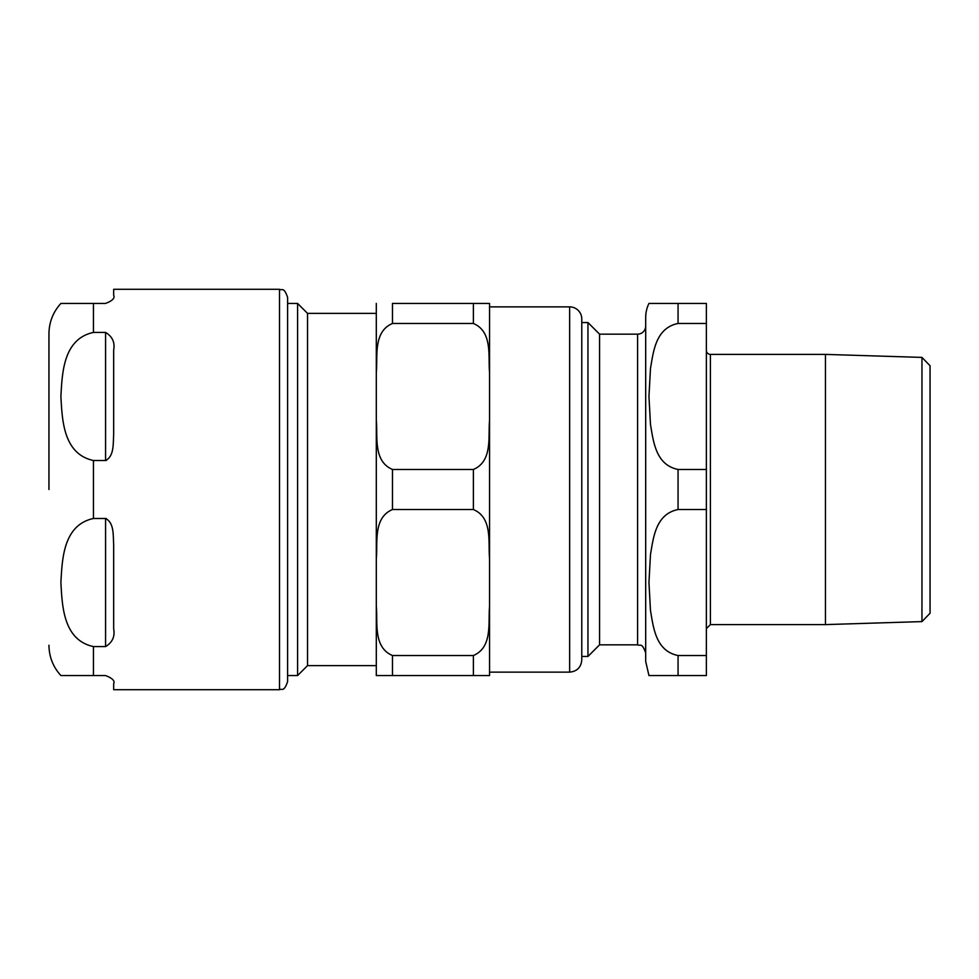 <?xml version="1.0" encoding="UTF-8"?>
<svg xmlns="http://www.w3.org/2000/svg" width="979" height="979" viewBox="0 0 979 979"><rect width="100%" height="100%" fill="white"/><g stroke="black" fill="none" stroke-linecap="round" stroke-linejoin="round"><path stroke-width="1.47" d="M581.783 489.5L581.783 319.007L581.783 322.544L587.951 322.544L587.951 656.456L581.783 656.456L581.783 659.993L581.783 489.5M307.541 313.39L307.541 665.61L297.592 675.571L297.592 303.429L307.541 313.39L376.303 313.39M489.561 303.429L473.383 303.429L489.561 303.429L489.561 372.644C488.019 356.515 492.878 331.71 473.383 323.474L392.481 323.474C372.987 331.71 377.845 356.515 376.303 372.644L376.303 420.285C377.845 436.414 372.987 461.219 392.481 469.467L473.383 469.467C492.878 461.219 488.019 436.414 489.561 420.285L489.561 558.715C488.019 542.586 492.878 517.781 473.383 509.533L473.383 469.467M473.383 509.533L392.481 509.533C372.987 517.781 377.845 542.586 376.303 558.715L376.303 665.61L307.541 665.61M392.481 323.474L392.481 303.429L473.383 303.429L473.383 323.474M376.303 675.571L392.481 675.571L376.303 675.571L376.303 303.429M376.303 606.356C377.845 622.485 372.987 647.29 392.481 655.526L473.383 655.526C492.878 647.29 488.019 622.485 489.561 606.356L489.561 675.571L473.383 675.571L489.561 675.571M392.481 655.526L392.481 675.571L473.383 675.571L473.383 655.526M581.783 659.993C581.061 667.36 577.023 671.41 569.643 672.132L569.643 306.868A12.14 12.14 0 0 1 581.783 319.007M569.643 672.132L489.561 672.132L489.561 306.868L569.643 306.868M489.561 558.715L489.561 606.356M489.561 372.644L489.561 420.285M105.573 646.581L93.446 646.581C62.876 640.021 62.203 604.949 60.894 582.529C62.203 560.123 62.876 525.038 93.446 518.491L105.573 518.491C114.445 522.884 113.013 536.088 113.674 544.214L113.674 628.946C115.069 636.583 112.377 642.469 105.573 646.581L105.573 518.491L106.442 518.613M105.573 332.419L105.573 460.509L93.446 460.509C62.876 453.962 62.203 418.877 60.894 396.471C62.203 374.051 62.876 338.979 93.446 332.419L105.573 332.419C112.377 336.531 115.069 342.417 113.674 350.054L113.674 434.786C113.013 442.912 114.445 456.116 105.573 460.509L106.442 460.387M113.674 295.34L113.674 289.282L113.674 295.34C115.069 298.142 112.377 300.834 105.573 303.429L60.894 303.429L93.446 303.429L60.894 303.429L93.446 303.429L93.446 332.419M48.95 489.5L48.95 333.766L48.95 489.5M93.446 646.581L93.446 675.571L60.894 675.571L105.573 675.571C112.377 678.166 115.069 680.858 113.674 683.66L113.674 689.718L279.505 689.718C281.903 688.176 283.751 692.691 287.606 681.629L287.606 297.371L287.606 303.429L297.592 303.429M297.592 675.571L287.606 675.571L287.606 681.629M279.505 689.718L279.505 289.282L113.674 289.282M921.961 621.592L930.05 613.258L930.05 365.742L921.961 357.408L921.961 621.592L825.444 624.602L825.444 354.398L710.411 354.398A4.051 4.051 0 0 1 706.361 350.36M645.687 326.08A8.089 8.089 0 0 1 637.598 334.169L637.598 644.831C639.997 646.373 641.845 641.857 645.687 652.92L645.687 317.588A32.356 32.356 0 0 1 648.955 303.429L678.055 303.429L648.955 303.429M648.955 675.571L645.687 661.412L645.687 489.5M637.598 644.831L599.576 644.831L599.576 334.169L587.951 322.544M678.055 469.467C655.649 464.952 653.409 441.358 650.484 424.494L648.955 396.471L650.484 368.434C653.409 351.583 655.649 327.977 678.055 323.474L706.361 323.474L706.361 469.467L678.055 469.467L678.055 509.533L706.361 509.533L706.361 655.526L678.055 655.526C655.649 651.023 653.409 627.417 650.484 610.566L648.955 582.529L650.484 554.506C653.409 537.642 655.649 514.048 678.055 509.533M678.055 655.526L678.055 675.571L648.955 675.571L706.361 675.571L706.361 655.526M706.361 323.474L706.361 303.429L678.055 303.429L678.055 323.474M706.361 509.533L706.361 469.467M392.481 509.533L392.481 469.467M93.446 460.509L93.446 518.491M825.444 624.602L710.411 624.602L710.411 354.398M60.894 303.429C53.086 312.032 49.097 322.152 48.95 333.766M60.894 675.571C53.086 666.968 49.097 656.848 48.95 645.234M279.505 289.282C281.903 290.824 283.751 286.309 287.606 297.371M921.961 357.408L825.444 354.398M637.598 334.169L599.576 334.169M599.576 644.831L587.951 656.456M710.411 624.602L706.361 628.64"/></g></svg>
